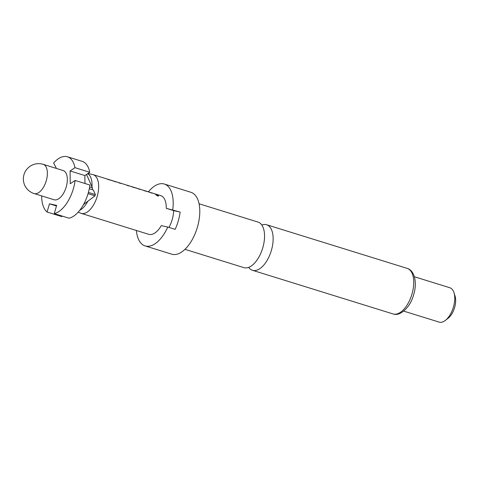 <?xml version="1.0" encoding="UTF-8"?>
<svg xmlns="http://www.w3.org/2000/svg" width="479" height="479" viewBox="0 0 479 479"><rect width="100%" height="100%" fill="white"/><g stroke="black" fill="none" stroke-linecap="round" stroke-linejoin="round"><path stroke-width="0.72" d="M157.705 196.085C158.848 196.127 158.489 195.755 156.615 194.965L156.004 194.851M156.615 194.965L156.681 194.803C155.579 194.672 155.944 195.043 157.783 195.929C158.932 195.971 158.567 195.594 156.681 194.803L155.974 194.737M199.084 203.773L258.025 222.076A23.848 12.167 107.2 0 1 262.869 247.487A23.848 12.167 107.2 0 1 244.386 267.761A23.848 12.167 107.2 0 1 243.883 267.629L184.942 249.331M78.161 212.161L80.729 213.191A20.25 10.328 -72.8 0 0 81.131 213.335A20.25 10.328 -72.8 0 0 81.556 213.448A20.25 10.328 -72.8 0 0 97.129 196.647A20.25 10.328 -72.8 0 0 93.142 174.655A20.25 10.328 -72.8 0 0 92.722 174.548A20.25 10.328 -72.8 0 0 92.716 174.542L87.944 173.476M42.87 164.249A15.298 7.808 107.2 0 1 43.194 164.333L63.15 170.53A15.298 7.808 107.2 0 1 66.168 187.145A15.298 7.808 107.2 0 1 54.402 199.839A15.298 7.808 107.2 0 1 54.079 199.755L34.123 193.558A15.298 7.808 107.2 0 0 34.44 193.642A15.298 7.808 107.2 0 0 46.295 180.637A15.298 7.808 107.2 0 0 43.194 164.333A15.298 15.298 0 0 0 23.95 174.727A15.298 15.298 0 0 0 34.123 193.558M136.389 230.489A32.398 16.531 -72.8 0 0 145.113 245.919L171.722 254.175A32.398 16.531 -72.8 0 0 172.404 254.361A32.398 16.531 -72.8 0 0 197.318 227.477A32.398 16.531 -72.8 0 0 190.935 192.295L164.321 184.032A32.398 16.531 -72.8 0 0 163.638 183.852A32.398 16.531 -72.8 0 0 148.394 191.81M145.113 245.919A32.398 16.531 -72.8 0 0 145.79 246.098A32.398 16.531 -72.8 0 0 167.782 227.058L161.297 225.621A20.25 10.328 -72.8 0 1 149.137 234.429A20.25 10.328 -72.8 0 1 148.712 234.315L81.131 213.335M248.679 267.348A23.848 12.167 -72.8 0 0 252.475 270.294A23.848 12.167 -72.8 0 0 252.978 270.425A23.848 12.167 -72.8 0 0 271.455 250.152A23.848 12.167 -72.8 0 0 266.617 224.741A23.848 12.167 -72.8 0 0 266.114 224.609A23.848 12.167 -72.8 0 0 261.821 225.022M403.713 311.116L439.159 322.122A17.998 9.185 -72.8 0 0 439.536 322.223A17.998 9.185 -72.8 0 0 445.398 320.385A17.998 9.185 -72.8 0 0 453.99 292.711A17.998 9.185 -72.8 0 0 449.829 287.741L414.383 276.736M106.488 178.877A20.25 10.328 107.2 0 1 106.913 178.948A20.25 10.328 107.2 0 1 107.338 179.062A20.25 10.328 107.2 0 1 107.535 179.128L107.482 179.302M114.11 181.355A20.25 10.328 107.2 0 1 115.05 181.475A20.25 10.328 107.2 0 1 115.475 181.589A20.25 10.328 107.2 0 1 115.816 181.709L115.762 181.876M126.624 185.145A20.25 10.328 107.2 0 1 127.157 185.235A20.25 10.328 107.2 0 1 127.582 185.349A20.25 10.328 107.2 0 1 128.899 185.96L127.037 185.385A20.25 10.328 107.2 0 0 125.72 184.768L119.451 182.822A20.25 10.328 107.2 0 1 120.762 183.439L118.9 182.858A20.25 10.328 107.2 0 0 117.589 182.242L115.475 181.589M130.839 186.445A20.25 10.328 107.2 0 1 131.336 186.535A20.25 10.328 107.2 0 1 131.761 186.642A20.25 10.328 107.2 0 1 131.959 186.708L138.227 188.66L132.288 187.008M138.449 188.876A20.25 10.328 107.2 0 1 139.263 188.995A20.25 10.328 107.2 0 1 139.694 189.109A20.25 10.328 107.2 0 1 140.036 189.229L130.037 186.121A20.25 10.328 107.2 0 0 129.695 186.002L127.582 185.349M142.814 190.151A20.25 10.328 107.2 0 1 143.239 190.229A20.25 10.328 107.2 0 1 143.664 190.343A20.25 10.328 107.2 0 1 143.862 190.408L143.808 190.576M150.436 192.63A20.25 10.328 107.2 0 1 151.376 192.756A20.25 10.328 107.2 0 1 151.801 192.863A20.25 10.328 107.2 0 1 152.142 192.983L152.088 193.157M154.819 193.899A20.25 10.328 107.2 0 1 155.346 193.989A20.25 10.328 107.2 0 1 155.777 194.097A20.25 10.328 107.2 0 1 157.088 194.713L155.226 194.133A20.25 10.328 107.2 0 0 153.909 193.522L151.801 192.863M168.967 227.423A20.25 10.328 -72.8 0 0 173.649 210.628L166.255 208.329A20.25 10.328 -72.8 0 0 160.722 195.636L155.777 194.097M139.694 189.109L141.802 189.762A20.25 10.328 107.2 0 1 142.143 189.882L152.406 193.139M140.299 189.379L139.976 189.397M118.493 182.619A20.25 10.328 107.2 0 1 119.026 182.709A20.25 10.328 107.2 0 1 119.451 182.822M93.142 174.655L105.476 178.487A20.25 10.328 107.2 0 1 105.817 178.607L116.08 181.858M157.783 195.929L158.525 195.935M107.338 179.062L113.613 181.008A20.25 10.328 107.2 0 1 113.81 181.074L107.535 179.128M113.816 181.08L108.068 179.487M131.761 186.642L138.03 188.594A20.25 10.328 107.2 0 1 138.227 188.66L138.174 188.828M143.664 190.343L149.939 192.289A20.25 10.328 107.2 0 1 150.137 192.354L143.862 190.408M150.143 192.36L144.395 190.762M166.255 208.329L180.134 212.059L173.649 210.628M180.134 212.059A32.398 16.531 107.2 0 1 175.176 229.351L167.782 227.058M445.398 320.385L448.176 318.212A14.4 7.347 -72.8 0 0 455.05 296.07L453.99 292.711M172.739 209.766A32.398 16.531 -72.8 0 0 164.321 184.032M55.911 168.285L56.163 167.884L53.636 162.956A29.698 15.154 107.2 0 1 67.419 156.777A29.698 15.154 107.2 0 1 74.969 167.668L70.084 170.967L70.245 183.738L75.125 180.445L89.914 185.032A29.698 15.154 107.2 0 1 69.06 218.202L54.277 213.616L56.636 205.389L49.445 203.797L47.086 212.023L61.869 216.616L62.036 216.023M67.419 156.777L82.208 161.369A29.698 15.154 107.2 0 1 89.753 172.26L74.969 167.668M75.125 180.445A29.698 15.154 107.2 0 1 54.277 213.616M89.286 188.732L93.351 189.995L95.351 194.582L88.399 192.42M95.351 194.582A28.8 14.693 107.2 0 1 94.992 195.833L83.526 204.509M86.549 174.416L92.387 187.78L89.627 186.924M92.411 189.702L92.387 187.78M88.04 193.672L94.992 195.833M84.969 183.499L84.867 175.553L89.753 172.26M47.086 212.023A29.698 15.154 107.2 0 1 41.679 195.899M91.962 186.816A19.711 10.053 -72.8 0 0 87.681 173.655M79.777 210.239A19.711 10.053 -72.8 0 0 87.825 201.258M49.445 203.797L56.468 205.976M70.084 170.967L84.867 175.553M155.172 194.103L155.723 194.27A20.07 10.239 107.2 0 1 156.118 194.414M150.077 192.522L151.747 193.037A20.07 10.239 107.2 0 1 151.879 193.079M138.186 188.828L139.64 189.277A20.07 10.239 107.2 0 1 139.766 189.319M118.846 182.822L119.397 182.996A20.07 10.239 107.2 0 1 119.792 183.134M126.977 185.349L127.528 185.523A20.07 10.239 107.2 0 1 127.929 185.66M113.757 181.248L115.421 181.763A20.07 10.239 107.2 0 1 115.553 181.804M407.21 268.384C414.766 270.503 417.449 283.245 413.521 295.052C410.335 307.44 399.989 316.26 393.786 314.128L393.067 313.943A23.848 12.167 -72.8 0 0 393.57 314.074A23.848 12.167 -72.8 0 0 411.91 294.286A23.848 12.167 -72.8 0 0 407.21 268.384L266.617 224.741M393.067 313.943L252.475 270.294"/></g></svg>
